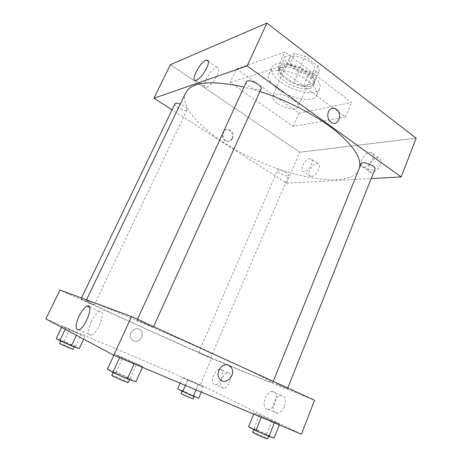 <?xml version="1.0" encoding="UTF-8"?>
<svg xmlns="http://www.w3.org/2000/svg" width="462" height="462" viewBox="0 0 462 462"><rect width="100%" height="100%" fill="white"/><g stroke="black" fill="none" stroke-linecap="round" stroke-linejoin="round"><path stroke-width="0.35" stroke-dasharray="2.31 1.73" d="M277.581 103.534C284.696 108.755 296.673 110.978 297.984 107.184C301.507 101.074 274.798 89.293 272.661 96.015C271.985 98.123 273.625 100.629 277.581 103.534M293.913 66.724C300.814 72.13 312.797 73.943 314.322 69.675C318.202 62.716 291.868 51.097 289.345 58.657C288.548 61.03 290.067 63.721 293.913 66.724M284.736 56.878L294.906 53.442L305.082 56.26L318.012 66.187C319.236 68.261 319.531 70.057 318.896 71.564L308.356 74.671L298.648 71.905L286.018 62.445C284.644 60.349 284.217 58.489 284.736 56.878L279.556 68.428L289.651 65.24L294.906 53.442M318.832 71.702L313.796 83.322L303.39 86.047L308.356 74.671M298.648 71.905L293.659 83.218L280.919 73.851L286.018 62.445M293.659 83.218L303.39 86.047M313.796 83.322L313.854 83.189C314.466 81.734 314.148 79.99 312.895 77.957L318.012 66.187M289.651 65.24L299.844 68.128L312.895 77.957M279.556 68.428C279.06 69.987 279.516 71.795 280.919 73.851M310.487 86.151C299.751 89.536 275.115 75.312 279.21 67.897C282.525 57.663 319.652 74.035 314.333 83.385C313.733 84.713 312.451 85.637 310.487 86.151M309.482 88.461C311.446 87.953 312.722 87.041 313.323 85.724C318.613 76.449 281.45 60.06 278.17 70.218C277.113 73.429 279.319 77.119 284.794 81.272C293.693 87.179 301.923 89.576 309.482 88.461M299.844 68.128L305.082 56.26M281.04 82.334C294.248 92.336 316.84 96.131 319.692 88.3C322.181 82.975 313.352 73.169 300.369 67.487C287.416 61.729 274.22 61.821 271.968 67.25C270.536 71.662 273.562 76.692 281.04 82.334M278.014 89.131C291.285 99.07 313.883 103.003 316.661 95.345C319.092 90.148 310.193 80.434 297.17 74.734C284.182 68.965 271.009 68.936 268.809 74.243C267.423 78.563 270.489 83.524 278.014 89.131M236.532 68.861L298.926 113.259L351.628 102.454L284.996 51.963L236.532 68.861L230.18 82.536L293.214 126.415L345.541 117.065L278.136 67.221L230.18 82.536M278.136 67.221L284.996 51.963M299.786 152.206L416.17 138.202L299.786 152.206L170.409 64.651L299.786 152.206L286.527 183.2L172.037 109.835M345.541 117.065L351.628 102.454M293.214 126.415L298.926 113.259M174.942 103.811C173.631 105.804 183.483 111.406 186.388 110.343L187.075 109.846C187.122 108.079 184.852 106.168 180.278 104.112M287.63 175.941L288.779 175.41C290.009 173.348 278.101 168.278 277.454 170.582C276.478 172.153 284.413 176.322 287.63 175.941M286.527 183.2L371.177 178.563M361.128 163.75C360.862 164.576 361.55 165.581 363.178 166.759C366.938 169.537 374.439 170.969 374.994 168.971M246.338 81.97C244.612 84.869 255.677 91.257 259.84 89.795L261.099 88.871M185.724 92.752C179.776 105.244 197.719 125.924 224.578 143.006C271.841 174.226 348.897 192.619 359.014 169.184L359.442 167.92M259.91 91.505L244.023 87.018M380.347 164.691C381.676 160.747 381.017 158.466 378.384 157.837C371.852 156.705 364.068 172.089 370.986 172.499L371.673 172.511C375.306 171.835 378.199 169.231 380.347 164.691M309.702 170.305C308.379 173.897 308.789 175.958 310.932 176.484L311.388 176.49C316.643 176.484 322.586 163.612 317.434 163.444C314.443 163.675 311.867 165.962 309.702 170.305M364.01 167.111L363.328 167.111C356.468 166.77 364.322 151.288 370.801 152.35C377.177 152.604 370.588 166.996 364.01 167.111M304.198 171.737L303.748 171.737C298.331 171.558 305.226 157.808 310.308 158.616C315.413 158.732 309.401 171.673 304.198 171.737M232.005 138.484C233.218 134.482 232.08 131.589 228.58 129.81C222.314 127.425 219.71 139.102 226.062 141.158C228.667 141.903 230.648 141.014 232.005 138.484M217.14 75.404C219.433 70.085 219.381 67.383 216.978 67.29C210.972 67.619 199.746 88.698 206.277 87.439C209.939 86.203 213.56 82.19 217.14 75.404M232.629 138.375C231.271 140.904 229.291 141.799 226.68 141.054C220.322 138.993 222.932 127.298 229.204 129.683C232.704 131.468 233.847 134.367 232.629 138.375M328.372 111.885C326.946 116.846 328.193 120.536 332.109 122.956L332.109 122.956M140.789 326.57C194.97 351.155 271.356 383.824 272.823 382.582L264.911 378.089L240.269 366.354L180.44 339.397L120.195 313.398L94.912 303.107L86.261 300.294C85.915 301.172 110.187 312.728 140.789 326.57M93.838 304.804L80.983 299.035L93.838 304.804M275.837 383.622L287.549 388.582L275.837 383.622M209.881 357.386L198.729 352.414L209.881 357.386M152.5 327.067L137.087 320.137L152.5 327.067M301.409 434.216L200.294 384.794L211.492 358.61L314.576 400.254M211.492 358.61L59.979 290.021M284.344 406.589C286.33 399.728 285.193 396.009 280.942 395.426C274.642 395.605 270.091 410.787 275.75 412.988L277.65 413.276C280.399 412.745 282.634 410.516 284.344 406.589M221.858 378.748C220.172 383.379 220.409 386.475 222.557 388.045L223.804 388.247C229.683 388.086 233.755 371.875 227.766 372.776C225.473 373.175 223.504 375.167 221.858 378.748M77.362 333.402L62.133 326.351L84.991 336.463L62.133 326.351L77.362 333.402L76.467 335.285M134.373 363.34L119.947 356.953L114.42 354.025L136.844 363.496L142.718 366.551L134.373 363.34L142.718 366.551L136.844 363.496L114.42 354.025L119.947 356.953L134.373 363.34L134.153 363.813M274.509 422.389L254.158 413.011L272.008 420.541L279.602 424.266L274.509 422.389L279.602 424.266L272.008 420.541L254.158 413.011L274.509 422.389L274.336 422.822M200.294 384.794L45.83 318.896M187.93 379.81L203.482 386.942L182.525 377.673L203.482 386.942L187.93 379.81L183.119 390.933L177.627 388.94M266.649 409.066C261.053 406.901 265.714 391.626 271.962 391.401C279.481 390.061 276.01 408.83 268.526 409.349L266.649 409.066M214.189 384.43C209.748 382.761 214.518 369.109 219.496 369.08C225.433 368.133 221.246 384.413 215.425 384.627L214.189 384.43M133.605 340.979C138.785 343.572 144.756 335.678 141.205 331.017C137.266 324.619 126.981 332.715 131.254 338.935L133.605 340.979L131.254 338.935C126.981 332.715 137.266 324.619 141.205 331.017C144.756 335.678 138.785 343.572 133.61 340.979M91.268 321.5C87.549 330.521 87.561 335.094 91.309 335.221C98.383 333.5 106.838 308.732 99.521 311.579C96.76 312.693 94.011 316.002 91.268 321.5M79.193 348.7L75.398 346.477L64.103 341.47L56.254 338.525M65.616 342.365L74.469 346.54C74.659 347.077 60.412 340.904 60.938 340.673L65.616 342.365M83.714 339.16L84.991 336.463M75.398 346.477L81.121 334.448M64.103 341.47L69.866 329.47M61.648 327.356L62.133 326.351M65.263 329.291L65.754 328.268M59.627 343.405L64.322 345.068L73.169 349.266M135.851 381.814L130.088 378.447L116.141 372.257L107.427 369.196M118.434 373.614C125.017 376.386 128.834 378.222 129.886 379.117C130.07 379.903 112.641 372.28 113.352 371.887L118.434 373.614M142.388 367.284L142.718 366.551M130.088 378.447L136.844 363.496M116.141 372.257L122.961 357.345M113.848 355.266L114.42 354.025M119.606 357.692L119.947 356.953M111.792 375.288L116.898 376.975C123.493 379.735 127.31 381.589 128.344 382.524M198.66 398.256L183.119 390.933M185.222 392.047L194.207 396.286C194.387 396.748 181.601 391.083 182.063 390.91L185.222 392.047M196.067 389.876L198.21 384.869M201.293 392.076L203.482 386.942M193.486 395.524L198.262 384.378M180.134 383.171L182.525 377.673M185.331 385.36L187.578 380.168M180.971 393.428L193.128 398.81M274.116 438.12L266.58 434.141L254.019 428.569L248.562 426.79M257.08 430.197C261.671 432.051 269.086 435.608 268.751 435.799C268.942 436.44 253.332 429.412 253.933 429.129L257.08 430.197M279.343 424.93L279.602 424.266M266.58 434.141L272.008 420.541M254.019 428.569L259.5 415.009M253.702 414.137L254.158 413.011M261.29 417.33L261.561 416.66M252.691 432.207L255.85 433.252C260.452 435.094 267.862 438.675 267.515 438.894M289.345 58.657L272.661 96.015M314.322 69.675L297.984 107.184M313.323 85.724L314.333 83.385M278.17 70.218L279.21 67.897M313.854 83.189L318.896 71.564M316.661 95.345L319.692 88.3M268.809 74.243L271.968 67.25M378.384 157.837L370.801 152.35M370.986 172.499L363.328 167.111M317.434 163.444L310.308 158.616M310.932 176.484L303.748 171.737M195.876 80.382L206.277 87.439M208.385 61.267L216.978 67.29M226.062 141.158L226.68 141.054M228.58 129.81L229.204 129.683M272.823 382.582L359.014 169.184M86.261 300.294L86.475 299.844M81.485 297.99L80.983 299.035M187.075 109.846L94.26 304.937M287.549 388.582L287.78 387.999M272.898 382.178L273.233 381.346M210.73 357.692L288.779 175.41M198.729 352.414L277.454 170.582M153.303 327.315L153.609 326.64M137.087 320.137L137.491 319.265M280.942 395.426L271.962 391.401M277.65 413.276L268.526 409.349M227.766 372.776L219.496 369.08M223.804 388.247L215.425 384.627M78.765 329.845L91.309 335.221M89.582 307.109L99.521 311.579M74.307 346.881L74.469 346.54M60.747 341.072L60.938 340.673M129.631 379.672L129.886 379.117M113.051 372.539L113.352 371.887M194.069 396.61L194.207 396.286M181.924 391.233L182.063 390.91M268.543 436.313L268.751 435.799M253.759 429.562L253.933 429.129"/><path stroke-width="0.69" d="M416.17 138.202L266.897 23.1L170.409 64.651L266.897 23.1L416.17 138.202L401.16 176.923L371.177 178.563M180.278 104.112C177.35 103.049 175.572 102.945 174.942 103.811L81.485 297.99M172.037 109.835L153.95 98.239L247.147 65.927L401.16 176.923M287.78 387.999L374.994 168.971C376.588 166.002 361.994 160.522 361.128 163.75L273.233 381.346M153.609 326.64L261.099 88.871C263.213 85.274 247.684 78.009 246.338 81.97L137.491 319.265M359.442 167.92C361.833 158.333 353.574 145.721 334.661 130.07C315.777 115.142 287.11 100.26 259.91 91.505M244.023 87.018C210.886 79.955 191.453 81.866 185.724 92.752L86.475 299.844M206.693 68.157C203.072 74.988 199.463 79.066 195.876 80.382C189.495 81.797 200.849 60.562 206.705 60.089C209.043 60.118 209.038 62.809 206.693 68.157M247.147 65.927L266.897 23.1M153.95 98.239L170.409 64.651M328.372 111.885C329.914 108.795 332.143 107.681 335.06 108.553C342.706 111.117 339.582 126.472 332.109 122.956C328.193 120.536 326.946 116.846 328.372 111.885C329.908 108.795 332.138 107.681 335.06 108.553L335.06 108.553C342.7 111.117 339.582 126.472 332.109 122.956M113.739 355.22L45.83 318.896L59.979 290.021L131.572 316.562L314.576 400.254L301.409 434.216L113.739 355.22L131.572 316.562M79.037 316.123C81.82 310.579 84.563 307.23 87.266 306.063C94.439 303.095 85.672 328.003 78.765 329.845C75.127 329.776 75.219 325.202 79.037 316.123M228.65 365.321L231.3 367.648C236.827 375.479 224.058 386.954 219.259 378.314C215.194 372.233 222.597 362.098 228.65 365.321C222.592 362.098 215.194 372.233 219.259 378.314C224.058 386.954 236.827 375.479 231.295 367.648L228.65 365.321M61.648 327.356L56.254 338.525L59.794 340.65L71.443 345.813L79.193 348.7L83.714 339.16M71.443 345.813L76.467 335.285M59.794 340.65L65.263 329.291M74.307 346.881L73.169 349.266C73.343 349.838 59.078 343.664 59.627 343.405L60.747 341.072M113.848 355.266L107.427 369.196L112.844 372.447L127.333 378.875L135.851 381.814L142.388 367.284M127.333 378.875L134.153 363.813M112.844 372.447L119.606 357.692M129.631 379.672L128.344 382.524C128.505 383.368 111.053 375.739 111.792 375.288L113.051 372.539M180.134 383.171L177.627 388.94L193.295 396.332L198.66 398.256L201.293 392.076M193.295 396.332L196.067 389.876M182.629 391.609L185.331 385.36M194.069 396.61L193.128 398.81C193.295 399.307 180.498 393.636 180.971 393.428L181.924 391.233M253.702 414.137L248.562 426.79L255.902 430.705L268.901 436.469L274.116 438.12L279.343 424.93M268.901 436.469L274.336 422.822M255.902 430.705L261.29 417.33M268.543 436.313L267.515 438.894C267.694 439.581 252.073 432.536 252.691 432.207L253.759 429.562M206.705 60.089L208.385 61.267M87.266 306.063L89.582 307.109"/></g></svg>
